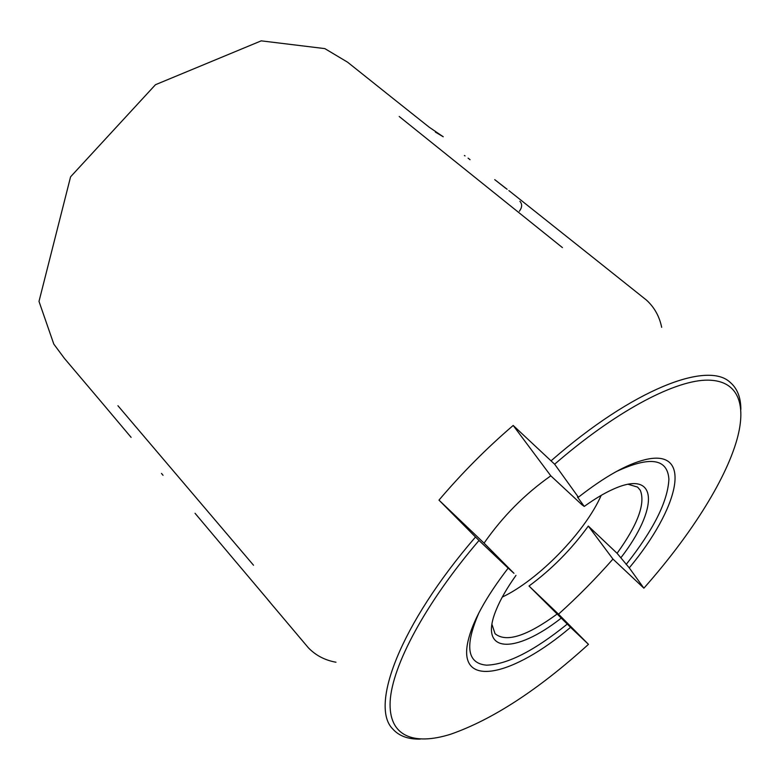 <?xml version="1.0" encoding="UTF-8"?>
<svg xmlns="http://www.w3.org/2000/svg" width="780" height="780" viewBox="0 0 780 780"><rect width="100%" height="100%" fill="white"/><g stroke="black" fill="none" stroke-linecap="round" stroke-linejoin="round"><path stroke-width="1.17" d="M581.899 504.728L550.807 475.839C524.882 494.042 502.642 516.477 484.068 543.143L438.974 500.117C461.916 473.099 486.642 448.207 513.182 425.451L554.639 464.217L578.399 497.221L577.463 497.016L584.259 506.425L581.899 504.728M513.182 425.451L550.807 475.839M629.265 567.869L643.88 588.169L612.953 559.065C595.822 578.536 577.678 596.895 558.519 614.162L588.471 644.338L570.55 627.334L529.006 586.014C551.713 569.293 571.486 549.305 588.315 526.071L617.087 553.303L629.265 567.869C678.932 508.267 694.112 447.603 644.933 459.722C626.867 464.197 604.685 476.697 578.399 497.221M558.519 614.162L529.006 586.014M420.274 739.089C408.164 739.391 398.98 736.018 392.72 728.949C369.691 706.231 399.662 624.946 475.517 537.01L438.974 500.117M551.236 460.678C633.448 388.791 707.382 361.033 729.963 382.171C737.197 388.226 740.834 397.312 740.864 409.422M643.88 588.169C688.867 537.44 724.825 481.972 736.846 439.959C747.123 403.718 737.997 378.953 705.1 380.182C672.194 381.605 614.689 412.162 554.639 464.217M484.068 543.143L513.981 573.329L508.16 568.133C485.667 597.451 472.241 622.001 467.873 641.794C457.46 689.725 513.874 675.607 570.55 627.334M508.16 568.133L479.008 540.472C424.993 603.681 392.213 665.818 390.166 701.132C388.274 736.476 413.654 745.856 450.684 734.224C492.706 719.53 538.629 689.569 588.471 644.338M588.315 526.071L612.953 559.065M479.008 540.472L475.517 537.01M584.259 506.425C594.994 498.683 604.841 492.853 613.792 488.933C659.207 468.644 658.232 509.399 621.104 557.476M617.087 553.303C637.845 524.472 645.587 503.47 640.302 490.298L637.591 487.11L628.192 484.282M601.195 495.368C585.185 531.911 538.375 580.047 502.281 597.071M491.956 624.37L495.046 633.692C506.044 642.769 526.685 636.256 556.969 614.152M561.083 618.238C515.531 654.088 477.789 654.361 496.207 609.843C500.399 599.508 506.981 588.032 515.97 575.406M519.899 201.318C522.385 204.087 522.21 207.392 519.353 211.234M616.21 471.617C649.896 455.92 667.456 458.445 668.899 479.183C667.836 501.335 653.591 529.766 626.155 564.476M567.265 624.097C534.242 650.822 507.332 664.511 486.535 665.164C467.035 663.448 464.51 645.976 478.959 612.749M269.939 602.131L231.368 556.442M552.923 225.615L598.007 261.456M100.601 401.125L64.457 358.439L53.8 344.087L39 301.402L70.58 176.816L155.464 84.718L261.222 40.852L324.851 48.613L347.578 62.185L394.105 99.304M335.995 662.23C324.997 660.27 315.802 655.473 308.412 647.839L268.067 600.025M597.617 261.154L646.532 300.154C654.371 307.33 659.422 316.387 661.674 327.317M464.392 155.483L465.036 155.912M470.057 159.705L468.088 158.135M161.48 473.431L163.04 475.283M435.396 132.112L443.245 136.773L429.166 127.179L393.383 98.728M100.006 400.413L131.099 437.346M505.625 188.204L494.725 179.634L507.117 189.267M510.725 192.046L508.882 190.583M195.039 513.298L196.482 515.005M231.514 556.618L196.287 514.771M510.315 191.724L553.254 225.868M117.926 405.727L253.529 565.237M399.204 116.493L562.429 247.601"/></g></svg>
